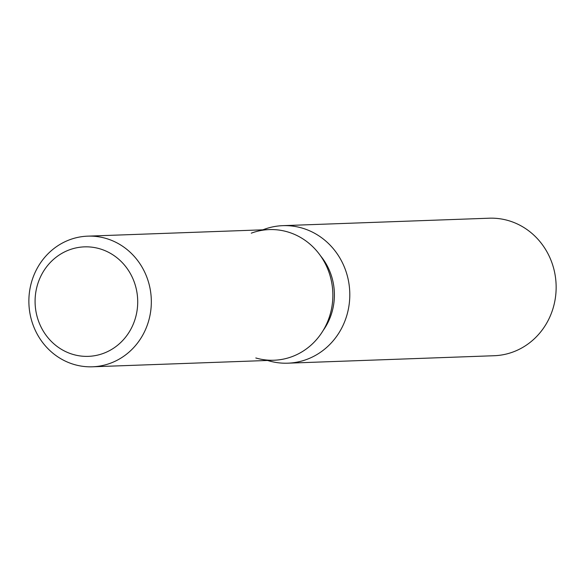 <?xml version="1.0" encoding="UTF-8"?>
<svg xmlns="http://www.w3.org/2000/svg" width="585" height="585" viewBox="0 0 585 585"><rect width="100%" height="100%" fill="white"/><g stroke="black" fill="none" stroke-linecap="round" stroke-linejoin="round"><path stroke-width="0.88" d="M99.669 248.764A54.778 51.312 -92.1 0 0 84.415 246.863A54.778 51.312 -92.1 0 0 35.4 295.257A54.778 51.312 -92.1 0 0 73.125 354.452A54.778 51.312 -92.1 0 0 88.372 356.353A54.778 51.312 -92.1 0 0 137.395 307.966A54.778 51.312 -92.1 0 0 99.669 248.764A54.778 51.312 -92.1 0 0 84.415 246.863A54.778 51.312 -92.1 0 0 35.4 295.257A54.778 51.312 -92.1 0 0 73.125 354.452A54.778 51.312 -92.1 0 0 88.372 356.353A54.778 51.312 -92.1 0 0 137.395 307.966A54.778 51.312 -92.1 0 0 99.669 248.764M255.799 357.969A65.366 61.228 -92.1 0 0 330.781 312.119A65.366 61.228 -92.1 0 0 287.469 231.857A65.366 61.228 -92.1 0 0 251.287 233.166M267.594 360.47A68.803 64.452 -92.1 0 0 268.669 360.791A68.803 64.452 -92.1 0 0 287.827 363.183A68.803 64.452 -92.1 0 0 349.399 302.401A68.803 64.452 -92.1 0 0 302.014 228.048A68.803 64.452 -92.1 0 0 282.855 225.656A68.803 64.452 -92.1 0 0 262.87 229.825M287.827 363.183L494.179 355.724A68.803 64.452 -92.1 0 0 555.75 294.942A68.803 64.452 -92.1 0 0 508.365 220.589A68.803 64.452 -92.1 0 0 489.214 218.205L282.855 225.656M323.242 330.349A58.829 55.107 -92.1 0 0 320.551 255.85M92.459 366.795L273.992 360.236A65.366 61.228 -92.1 0 0 332.485 302.496A65.366 61.228 -92.1 0 0 287.469 231.857A65.366 61.228 -92.1 0 0 269.275 229.591L87.743 236.15A65.366 61.228 -92.1 0 0 29.25 293.889A65.366 61.228 -92.1 0 0 74.266 364.528A65.366 61.228 -92.1 0 0 92.459 366.795A65.366 61.228 -92.1 0 0 150.952 309.055A65.366 61.228 -92.1 0 0 105.943 238.417A65.366 61.228 -92.1 0 0 87.743 236.15"/></g></svg>
